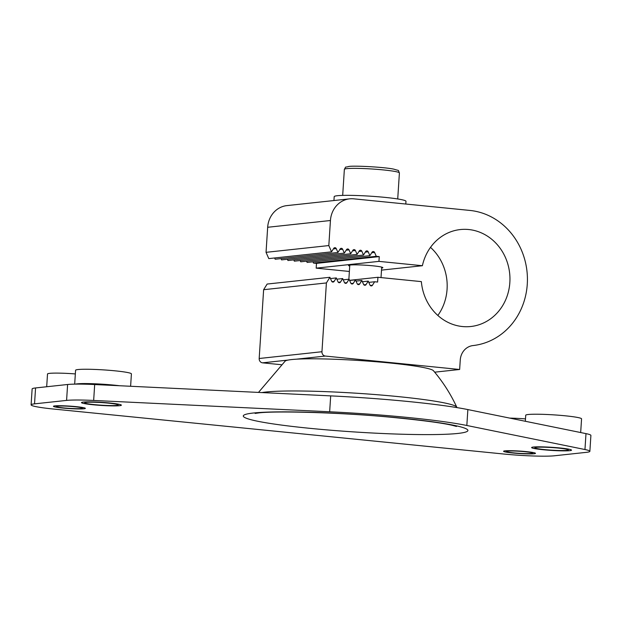 <?xml version="1.0" encoding="UTF-8"?>
<svg xmlns="http://www.w3.org/2000/svg" width="622" height="622" viewBox="0 0 622 622"><rect width="100%" height="100%" fill="white"/><g stroke="black" fill="none" stroke-linecap="round" stroke-linejoin="round"><path stroke-width="0.93" d="M66.585 400.405L67.611 384.497A38.37 2.993 3.7 0 1 94.684 384.544L330.686 395.88L329.66 411.78L93.658 400.451A38.37 2.993 -176.3 0 0 66.585 400.405L34.537 403.857A38.37 2.993 -176.3 0 0 31.1 404.86A38.37 2.993 -176.3 0 0 53.531 409.043L503.68 454.013A38.37 2.993 -176.3 0 0 554.389 455.786L586.437 452.334A38.37 2.993 -176.3 0 0 589.874 451.331A38.37 2.993 -176.3 0 0 584.96 449.527L466.834 425.487A127.891 9.975 -176.3 0 0 329.66 411.78M67.611 384.497L35.563 387.949A38.37 2.993 3.7 0 0 32.126 388.96L31.1 404.86M584.96 449.527L585.986 433.627A38.37 2.993 3.7 0 1 590.9 435.423L589.874 451.331M585.986 433.627L467.861 409.579A127.891 9.975 -176.3 0 0 330.686 395.88M108.376 403.134A16.786 1.306 3.7 0 1 118.188 404.969A16.786 1.306 3.7 0 1 94.497 404.634A16.786 1.306 3.7 0 1 84.685 402.799A16.786 1.306 3.7 0 1 108.376 403.134M558.525 448.104A16.786 1.306 3.7 0 1 568.337 449.939A16.786 1.306 3.7 0 1 544.647 449.597A16.786 1.306 3.7 0 1 534.834 447.77A16.786 1.306 3.7 0 1 558.525 448.104M524.991 451.72A13.186 1.026 3.7 0 1 532.696 453.158A13.186 1.026 3.7 0 1 514.083 452.894A13.186 1.026 3.7 0 1 506.378 451.455A13.186 1.026 3.7 0 1 524.991 451.72M74.842 406.749A13.186 1.026 3.7 0 1 82.547 408.188A13.186 1.026 3.7 0 1 63.934 407.923A13.186 1.026 3.7 0 1 56.229 406.485A13.186 1.026 3.7 0 1 74.842 406.749M74.679 384.132L75.573 370.269A27.974 2.185 3.7 0 1 115.054 370.829A27.974 2.185 3.7 0 1 131.413 373.876L130.612 386.27M46.689 386.752L47.513 373.977A23.978 1.866 3.7 0 1 75.34 373.931M509.752 418.108A23.978 1.866 3.7 0 1 525.489 418.901M525.333 421.281L525.722 415.239A27.974 2.185 3.7 0 1 565.204 415.799A27.974 2.185 3.7 0 1 581.562 418.847L580.676 432.539M109.697 402.994A19.982 1.555 3.7 0 1 121.376 405.171A19.982 1.555 3.7 0 1 93.176 404.774A19.982 1.555 3.7 0 1 81.49 402.589A19.982 1.555 3.7 0 1 109.697 402.994M559.847 447.964A19.982 1.555 3.7 0 1 571.525 450.141A19.982 1.555 3.7 0 1 543.325 449.745A19.982 1.555 3.7 0 1 531.639 447.56A19.982 1.555 3.7 0 1 559.847 447.964M526.142 451.595A15.985 1.244 3.7 0 1 535.488 453.337A15.985 1.244 3.7 0 1 512.932 453.018A15.985 1.244 3.7 0 1 503.587 451.277A15.985 1.244 3.7 0 1 526.142 451.595M75.993 406.625A15.985 1.244 3.7 0 1 85.338 408.366A15.985 1.244 3.7 0 1 62.783 408.048A15.985 1.244 3.7 0 1 53.438 406.306A15.985 1.244 3.7 0 1 75.993 406.625M336.852 279.192L342.691 278.563L340.514 282.046A1.602 1.454 -96.2 0 1 337.995 281.797L336.3 277.925L334.123 281.408A1.602 1.454 -96.2 0 1 331.612 281.152L329.909 277.288L267.141 284.052L263.627 289.704L259.18 358.497A3.996 3.639 -96.2 0 0 262.554 362.836L281.315 364.71M330.438 220.515L267.67 227.279A23.978 21.809 -96.2 0 1 286.882 205.61L349.65 198.846A23.978 21.809 83.8 0 0 330.438 220.515L328.82 245.566L331.557 251.84L333.726 248.357A1.602 1.454 -96.2 0 1 336.245 248.606L337.94 252.478L340.117 248.994A1.602 1.454 -96.2 0 1 342.636 249.251L344.331 253.115L346.508 249.632A1.602 1.454 -96.2 0 1 349.02 249.888L350.722 253.753L352.899 250.269A1.602 1.454 -96.2 0 1 355.411 250.526L357.114 254.39L359.283 250.907A1.602 1.454 -96.2 0 1 361.802 251.164L363.505 255.028L365.674 251.552A1.602 1.454 -96.2 0 1 368.193 251.801L369.888 255.665L372.065 252.19A1.602 1.454 -96.2 0 1 374.576 252.439L376.279 256.311L379.257 256.606L378.946 261.372L422.385 265.718A48.757 44.349 -96.2 0 1 460.334 229.557A48.757 44.349 -96.2 0 1 509.651 273.276A48.757 44.349 -96.2 0 1 470.784 326.511A48.757 44.349 -96.2 0 1 421.358 281.618L377.919 277.28L377.608 282.054L374.631 281.758L372.461 285.234A1.602 1.454 -96.2 0 1 369.942 284.985L368.247 281.113L366.07 284.596A1.602 1.454 -96.2 0 1 363.551 284.347L361.856 280.475L359.679 283.959A1.602 1.454 -96.2 0 1 357.168 283.71L355.465 279.838L353.288 283.321A1.602 1.454 -96.2 0 1 350.777 283.072L349.074 279.2L346.905 282.683A1.602 1.454 -96.2 0 1 344.386 282.435L342.691 278.563M267.67 227.279L266.045 252.33L268.782 258.604L331.557 251.84M274.613 257.974L275.173 259.242L337.94 252.478M281.004 258.612L281.564 259.879L344.331 253.115M287.395 259.25L287.947 260.517L350.722 253.753M293.786 259.895L294.338 261.162L357.114 254.39M300.169 260.532L300.729 261.8L363.505 255.028M306.56 261.17L307.12 262.437L369.888 255.665M312.952 261.808L313.511 263.075L316.481 263.37L316.178 268.144L349.377 271.456M430.502 247.369A48.757 44.349 -96.2 0 1 437.841 315.463M330.469 278.555L336.3 277.925M329.909 277.288L326.402 282.94L321.955 351.725A3.996 3.639 83.8 0 0 325.329 356.064L459.642 369.484L460.257 360.006A15.985 14.539 -96.2 0 1 473.023 345.568A67.946 61.796 83.8 0 0 527.409 277.7A67.946 61.796 83.8 0 0 469.929 210.438L353.762 198.83A23.978 21.809 83.8 0 0 349.65 198.846M343.243 279.83L349.074 279.2M349.634 280.468L355.465 279.838M356.025 281.105L361.856 280.475M362.408 281.743L368.247 281.113M368.799 282.38L374.631 281.758M349.572 280.335L377.919 277.28M381.504 270.119L422.385 265.718M316.178 268.144L378.946 261.372M349.727 266.029A17.183 1.337 3.7 0 1 348.561 265.462A17.183 1.337 3.7 0 1 350.1 265.011A17.183 1.337 3.7 0 1 369.39 265.501A17.183 1.337 3.7 0 1 382.864 267.678A17.183 1.337 3.7 0 1 381.636 268.098M316.481 263.37L379.257 256.606M313.511 263.075L376.279 256.311M266.045 252.33L328.82 245.566M434.669 372.174L459.642 369.484M263.627 289.704L326.402 282.94M333.936 200.541L334.193 196.653A35.967 2.807 3.7 0 1 384.948 197.376A35.967 2.807 3.7 0 1 405.979 201.295L405.801 204.032M258.495 392.412L285.164 361.102A74.492 5.808 3.7 0 1 291.601 359.57A74.492 5.808 3.7 0 1 372.446 361.452A74.492 5.808 3.7 0 1 433.417 370.689C442.864 381.791 450.655 393.959 456.781 407.2A100.041 7.798 -176.3 0 0 376.349 394.651A100.041 7.798 -176.3 0 0 266.146 392A100.041 7.798 -176.3 0 0 261.955 392.575M93.658 400.451L94.684 384.544M467.861 409.579L466.834 425.487M34.537 403.857L35.563 387.949M253.341 413.024A112.559 8.778 -176.3 0 0 309.056 428.247A112.559 8.778 -176.3 0 0 457.823 433.448A112.559 8.778 -176.3 0 0 402.107 418.217A112.559 8.778 -176.3 0 0 253.341 413.024M75.48 384.116A27.974 2.185 3.7 0 1 114.129 385.142A27.974 2.185 3.7 0 1 119.455 385.733M338.321 282.279L340.514 282.046M344.712 282.917L346.905 282.683M351.103 283.554L353.288 283.321M357.495 284.192L359.679 283.959M363.878 284.837L366.07 284.596M370.269 285.475L372.461 285.234M371.715 252.75L374.576 252.439M365.324 252.112L368.193 251.801M358.933 251.475L361.802 251.164M352.55 250.829L355.411 250.526M346.159 250.192L349.02 249.888M339.767 249.554L342.636 249.251M333.376 248.917L336.245 248.606M325.329 356.064L296.422 359.182M288.04 360.084L262.554 362.836M321.955 351.725L259.18 358.497M331.938 281.642L334.123 281.408M399.402 172.924C397.606 169.308 400.265 171.221 393.905 169.168C384.217 167.054 353.879 165.506 348.755 166.471C344.238 167.901 346.586 165.685 344.363 169.363A27.578 2.154 3.7 0 1 346.835 168.64A27.578 2.154 3.7 0 1 377.779 169.417A27.578 2.154 3.7 0 1 399.402 172.924L397.722 198.962M285.164 361.102L286.587 360.239M456.781 407.2L456.983 407.604M456.494 426.451L453.119 425.541C443.735 423.154 423.496 420.441 392.42 417.385C340.11 412.277 272.584 410.784 258.138 413L255.113 413.428M381.698 267.11L381.022 277.591M349.789 265.05L348.872 279.224M344.363 169.363L342.683 195.401"/></g></svg>

